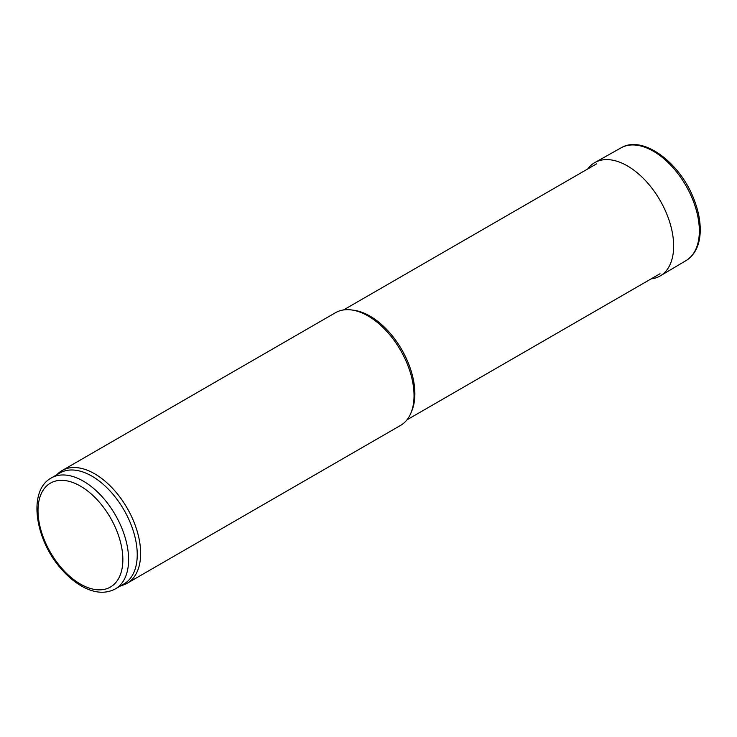 <?xml version="1.0" encoding="UTF-8"?>
<svg xmlns="http://www.w3.org/2000/svg" width="737" height="737" viewBox="0 0 737 737"><rect width="100%" height="100%" fill="white"/><g stroke="black" fill="none" stroke-linecap="round" stroke-linejoin="round"><path stroke-width="1.11" d="M51.295 477.963L59.918 472.979A64.055 36.979 60 0 1 91.95 476.157A64.055 36.979 60 0 1 133.793 532.602A64.055 36.979 60 0 1 123.973 583.925L115.35 588.909C105.778 593.967 94.944 593.267 82.857 586.818C75.165 582.635 67.951 576.656 61.199 568.872C34.832 539.456 27.637 490.593 51.295 477.963A64.055 36.979 60 0 1 83.318 481.132A64.055 36.979 60 0 1 125.161 537.586A64.055 36.979 60 0 1 115.35 588.909M56.869 474.739A65.068 37.569 60 0 1 62.092 470.556A65.068 37.569 60 0 1 94.631 473.78A65.068 37.569 60 0 1 137.137 531.119A65.068 37.569 60 0 1 127.16 583.262A65.068 37.569 60 0 1 120.923 585.685M62.092 470.556L335.482 312.709A65.068 37.569 60 0 1 351.604 309.955A65.068 37.569 60 0 1 368.021 315.933A65.068 37.569 60 0 1 411.006 412.84A65.068 37.569 60 0 1 400.55 425.424L127.16 583.262M351.604 309.955L354.009 310.286A63.446 36.629 60 0 1 370.011 316.118A63.446 36.629 60 0 1 411.919 410.601L411.006 412.84M651.121 278.881A65.427 37.771 -120 0 0 660.361 275.831L686.064 260.585A65.068 37.569 -120 0 0 686.442 260.354A65.068 37.569 -120 0 0 685.871 185.558A65.068 37.569 -120 0 0 621.383 147.667A65.068 37.569 -120 0 0 620.996 147.879L594.934 162.518A65.427 37.771 -120 0 0 587.675 168.994M660.361 275.831A65.427 37.771 -120 0 0 660.103 200.436A65.427 37.771 -120 0 0 594.934 162.518M80.444 486.116A59.992 34.63 60 0 1 117.174 580.793A59.992 34.63 60 0 1 43.704 538.379A59.992 34.63 60 0 1 80.444 486.116M406.971 419.841L660.039 273.731M343.525 309.945L596.592 163.844M686.442 260.354C694.779 254.836 699.349 245.78 700.15 233.187C700.721 222.537 698.639 211.187 693.895 199.119C680.168 162.813 643.272 134.889 621.383 147.667"/></g></svg>
